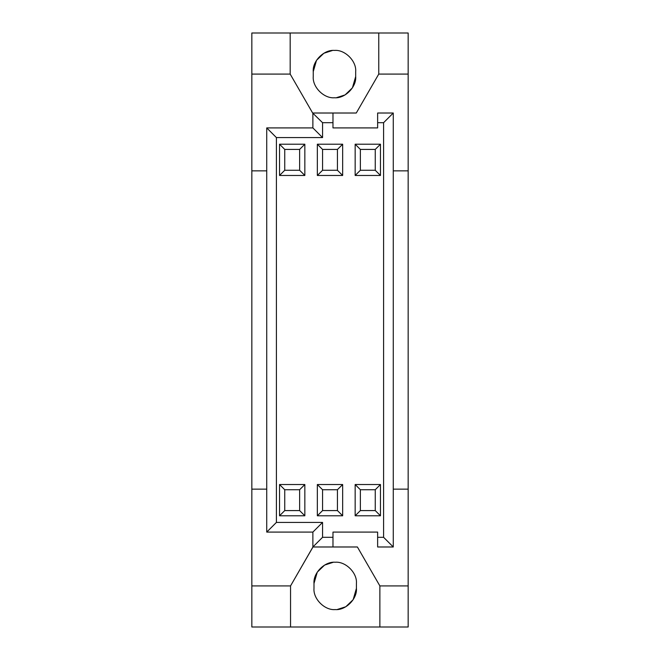 <?xml version="1.0" encoding="UTF-8"?>
<svg xmlns="http://www.w3.org/2000/svg" width="660" height="660" viewBox="0 0 660 660"><rect width="100%" height="100%" fill="white"/><g stroke="black" fill="none" stroke-linecap="round" stroke-linejoin="round"><path stroke-width="0.99" d="M313.252 71.635L313.252 76.543C312.304 87.037 323.969 98.711 334.463 97.762C344.965 98.711 356.631 87.037 355.682 76.543L355.682 71.635C356.631 61.132 344.965 49.467 334.463 50.416C323.969 49.467 312.304 61.132 313.252 71.635L316.519 60.324L323.862 53.262L332.359 50.523M336.575 97.655L345.073 94.916L352.415 87.854L355.682 76.543M356.425 588.365L356.425 583.457C357.373 572.962 345.708 561.289 335.214 562.237C324.712 561.289 313.046 572.962 313.995 583.457L313.995 588.365C313.046 598.867 324.712 610.533 335.214 609.584C345.708 610.533 357.373 598.867 356.425 588.365L353.158 599.676L345.815 606.738L337.318 609.477M333.102 562.345L324.604 565.084L317.262 572.146L313.995 583.457M266.731 170.857L251.839 170.857L251.839 74.085L290.177 74.085L290.177 33L378.757 33L378.757 74.085L356.276 113.017L312.881 113.017L312.881 127.908L266.731 127.908L276.408 137.585L276.408 522.415L322.558 522.415L322.558 537.306L332.978 537.306L332.978 532.092L377.635 532.092L377.635 546.983L393.269 546.983L383.592 537.306L383.592 122.694L377.635 122.694L377.635 127.908L332.978 127.908L332.978 113.017M332.978 122.694L322.558 122.694L312.65 113.017L290.177 74.085M251.839 585.915L251.839 627L290.548 627L290.548 585.915L251.839 585.915L251.839 489.142L266.731 489.142M284.74 149.416L284.74 170.263L299.632 170.263L299.632 149.416L284.74 149.416L279.535 144.21L304.837 144.21L299.632 149.416M299.632 170.263L304.837 175.469L279.535 175.469L279.535 144.21M284.74 170.263L279.535 175.469M304.837 144.21L304.837 175.469M284.74 489.736L284.74 510.584L299.632 510.584L299.632 489.736L284.74 489.736L279.535 484.531L304.837 484.531L299.632 489.736M299.632 510.584L304.837 515.79L279.535 515.79L279.535 484.531M284.74 510.584L279.535 515.79M304.837 484.531L304.837 515.79M322.558 149.416L322.558 170.263L337.441 170.263L337.441 149.416L322.558 149.416L317.344 144.21L342.655 144.21L337.441 149.416M337.441 170.263L342.655 175.469L317.344 175.469L317.344 144.21M322.558 170.263L317.344 175.469M342.655 144.21L342.655 175.469M322.558 489.736L322.558 510.584L337.441 510.584L337.441 489.736L322.558 489.736L317.344 484.531L342.655 484.531L337.441 489.736M337.441 510.584L342.655 515.79L317.344 515.79L317.344 484.531M322.558 510.584L317.344 515.79M342.655 484.531L342.655 515.79M360.368 149.416L360.368 170.263L375.26 170.263L375.26 149.416L360.368 149.416L355.162 144.21L380.465 144.21L375.26 149.416M375.26 170.263L380.465 175.469L355.162 175.469L355.162 144.21M360.368 170.263L355.162 175.469M380.465 144.21L380.465 175.469M360.368 489.736L360.368 510.584L375.26 510.584L375.26 489.736L360.368 489.736L355.162 484.531L380.465 484.531L375.26 489.736M375.26 510.584L380.465 515.79L355.162 515.79L355.162 484.531M360.368 510.584L355.162 515.79M380.465 484.531L380.465 515.79M266.731 127.908L266.731 532.092L312.881 532.092L312.881 546.983L322.558 537.306M312.889 546.983L332.978 546.983L332.978 537.306M266.731 532.092L276.408 522.415M312.881 127.908L322.558 137.585L276.408 137.585M322.558 122.694L322.558 137.585M377.635 122.694L377.635 113.017L393.269 113.017L383.592 122.694M393.269 113.017L393.269 546.983M377.635 537.306L383.592 537.306M312.881 532.092L322.558 522.415M312.988 546.983L290.548 585.915L312.931 546.983M251.839 170.857L251.839 489.142M332.978 546.983L357.398 546.983L379.871 585.915L379.871 627L290.548 627M379.871 627L408.161 627L408.161 585.915L379.871 585.915M290.177 33L251.839 33L251.839 74.085M378.757 74.085L408.161 74.085L408.161 33L378.757 33M408.161 74.085L408.161 170.857L393.269 170.857M393.269 489.142L408.161 489.142L408.161 585.915M408.161 170.857L408.161 489.142"/></g></svg>
